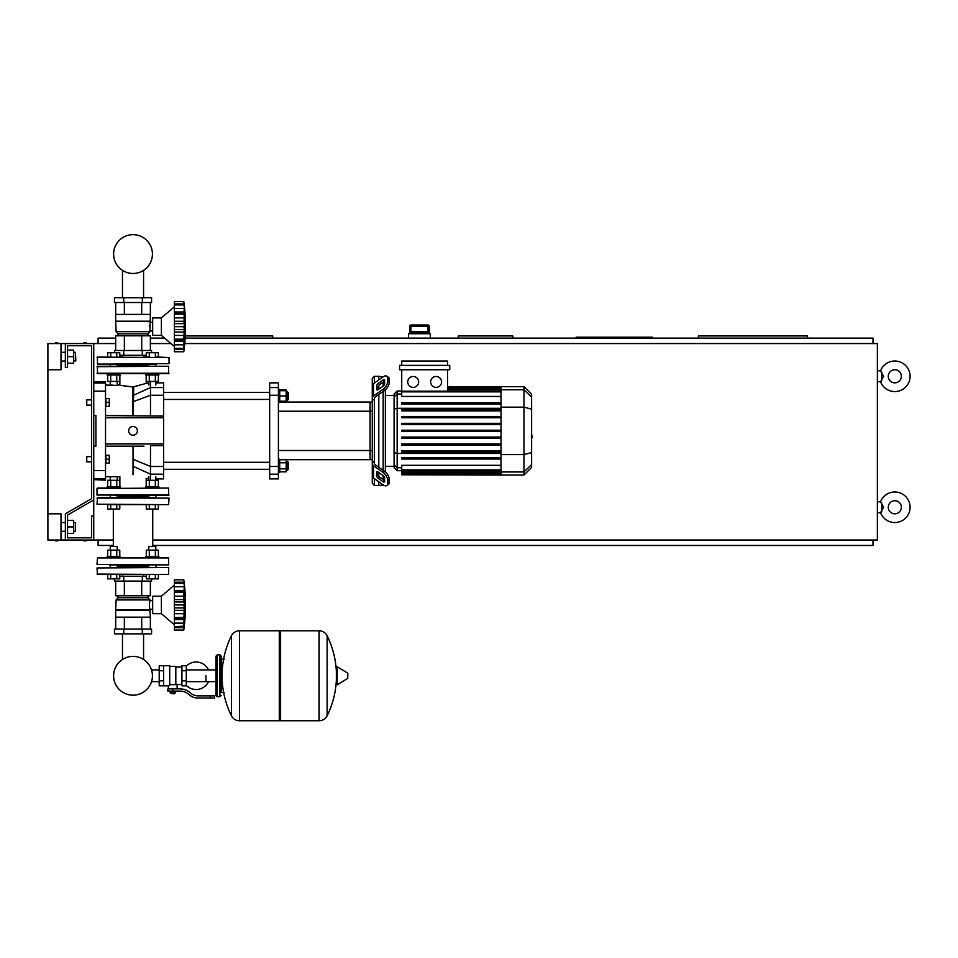 <?xml version="1.0" encoding="UTF-8"?>
<svg xmlns="http://www.w3.org/2000/svg" width="958" height="958" viewBox="0 0 958 958"><rect width="100%" height="100%" fill="white"/><g stroke="black" fill="none" stroke-linecap="round" stroke-linejoin="round"><path stroke-width="1.44" d="M122.48 633.873L122.48 659.487A19.399 19.399 0 0 0 113.619 675.773A19.399 19.399 0 0 1 133.03 656.374A19.399 19.399 0 0 1 152.43 675.773A19.399 19.399 0 0 1 133.03 695.185A19.399 19.399 0 0 1 113.619 675.773A19.399 19.399 0 0 0 133.03 695.185A19.399 19.399 0 0 0 152.43 675.773A19.399 19.399 0 0 1 133.03 695.185A19.399 19.399 0 0 1 122.48 659.487A19.399 19.399 0 0 0 130.06 694.957A19.399 19.399 0 0 0 151.52 681.653L159.22 681.653M143.568 633.873L143.568 659.487A19.399 19.399 0 0 1 151.52 669.905A19.399 19.399 0 0 0 143.568 659.487A19.399 19.399 0 0 1 151.52 669.905L159.22 669.905M122.48 297.722L122.48 270.36M143.568 297.722L143.568 270.36M86.759 456.631L86.759 461.864L86.759 456.631L91.561 456.631L91.561 405.114L86.759 405.114L86.759 399.869L91.561 399.869L91.561 345.742L91.561 498.687L65.36 513.811L65.36 540.013L113.319 540.013M109.236 459.241L109.236 455.313L105.967 455.313L105.967 463.169L109.236 463.169L109.236 459.241L105.967 459.241M86.759 399.869L86.759 405.114M109.236 402.492L109.236 398.564L105.967 398.564L105.967 406.42L109.236 406.42L109.236 402.492L105.967 402.492M83.921 342.689L86.088 342.689M57.72 342.689L55.54 342.689M83.921 540.887L86.088 540.887M55.54 540.887L57.72 540.887M429.232 326.319L427.927 325.001L427.915 326.319L429.22 326.319A1.305 1.305 -90 0 0 427.915 325.001L410.91 325.001A1.305 1.305 90 0 0 409.605 326.319L409.605 332.426L410.623 331.552L428.19 331.552L429.22 332.426L429.232 326.319L429.232 333.731M410.898 325.001L409.593 326.319L410.91 326.319L410.898 325.001A1.305 1.305 90 0 0 409.605 326.319L409.593 333.731M427.915 331.552L410.91 331.552L410.91 326.319L427.915 326.319L427.915 331.552M430.322 338.102L430.322 333.731L408.491 333.731L408.491 338.102M47.9 369.752L61.001 369.752L61.001 343.563L47.9 343.563L47.9 513.811L61.001 513.811L61.001 540.013L65.36 540.013M93.74 540.013L93.74 343.563L115.69 343.563M61.001 343.563L65.36 343.563L65.36 367.573L67.551 367.573L67.551 345.742L91.561 345.742L67.551 345.742M910.1 376.302A15.28 15.28 0 0 0 880.546 370.842A15.28 15.28 0 0 1 910.1 376.302A15.28 15.28 0 0 1 880.546 381.751L883.623 376.302L880.546 370.842L877.36 370.842M901.37 376.302A6.55 6.55 0 0 0 894.82 369.752A6.55 6.55 0 0 0 888.27 376.302A6.55 6.55 0 0 0 894.82 382.853A6.55 6.55 0 0 0 901.37 376.302A6.55 6.55 0 0 1 894.82 382.853A6.55 6.55 0 0 1 888.27 376.302M910.1 507.261A15.28 15.28 0 0 0 880.546 501.812A15.28 15.28 0 0 1 910.1 507.261A15.28 15.28 0 0 1 880.546 512.722L883.623 507.261L880.546 501.812L877.36 501.812M901.37 507.261A6.55 6.55 0 0 0 894.82 500.723A6.55 6.55 0 0 0 888.27 507.261A6.55 6.55 0 0 0 894.82 513.811A6.55 6.55 0 0 0 901.37 507.261A6.55 6.55 0 0 1 894.82 513.811A6.55 6.55 0 0 1 888.27 507.261M877.36 381.751L880.546 381.751L881.719 380.673L881.719 371.932M877.36 512.722L880.546 512.722L881.719 511.632L881.719 502.902M512.829 338.102L512.829 335.923L458.259 335.923L458.259 338.102M652.53 338.102L652.53 337.228L576.129 337.228L576.129 338.102M807.51 338.102L807.51 335.923L698.37 335.923L698.37 338.102M272.731 338.102L272.731 335.923L185.289 335.923M163.59 338.102L163.59 337.252M98.099 540.013L98.099 545.461L113.319 545.461M152.741 545.461L872.989 545.461L872.989 540.013M872.989 343.563L872.989 338.102L185.157 338.102M164.584 338.102L150.37 338.102M115.69 338.102L98.099 338.102L98.099 343.563M152.741 540.013L877.36 540.013L877.36 343.563L184.738 343.563M150.37 343.563L170.955 343.563M91.561 537.821L67.551 537.821L91.561 537.821L91.561 516.003L93.74 516.003L93.74 499.956L67.551 515.069L67.551 537.821L67.551 533.462L73.658 533.462L73.658 520.362L67.551 520.362L67.551 515.069M205.934 675.773L205.934 681.653L205.934 675.773M186.295 685.401A13.747 13.747 0 0 0 208.545 681.653M208.545 669.905A13.747 13.747 0 0 0 186.295 666.157M163.59 665.738L169.698 665.738L169.698 685.317L168.392 685.82L159.22 685.82L159.22 665.738L163.59 665.738L163.59 685.82M181.924 684.503L177.122 684.503L177.122 688.874M181.924 670.756L181.924 685.82L186.295 685.82L186.295 665.738L181.924 665.738L181.924 670.756L186.295 670.756M181.924 667.043L175.817 667.043M175.817 683.928L177.122 684.503M169.698 684.635L175.817 684.635L175.817 666.397L169.698 666.397M174.5 693.46L171.015 693.46L174.069 693.891L174.5 693.017M174.021 691.053L174.021 693.017L175.278 693.017L175.278 691.053M170.237 691.053L170.237 693.017L174.021 693.017M171.494 691.053L171.494 693.017M210.305 698.047L214.664 698.047L214.664 695.855L210.305 695.855L210.305 698.047L197.935 698.047A13.101 13.101 0 0 1 189.744 695.173L188.187 693.927A13.101 13.101 0 0 0 180.008 691.053L167.842 691.053L167.842 688.874L172.763 688.874L172.763 691.053M172.763 688.874L180.008 688.874A15.28 15.28 0 0 1 189.552 692.227L191.109 693.472A10.909 10.909 0 0 0 197.935 695.855L210.305 695.855M181.924 680.803L186.295 680.803M163.59 670.756L159.22 670.756M163.59 680.803L159.22 680.803M224.268 692.371L221.214 692.371L221.214 659.188L224.268 659.188M319.002 720.739L319.002 630.807L319.122 720.739A8.945 8.945 0 0 0 327.145 715.746L327.145 635.801A8.945 8.945 0 0 0 319.122 630.807L280.586 630.807L280.586 720.739L319.002 720.739M336.354 675.773L336.354 667.247L337.18 666.78L337.18 684.778L336.354 684.311L336.354 675.773M347.814 675.773L347.814 673.462L347.814 675.773M231.405 635.801A90.363 90.363 0 0 0 231.405 715.746L231.405 635.801A8.945 8.945 0 0 1 239.44 630.807L279.281 630.807L279.281 720.739L239.548 720.739L239.548 630.807L239.44 720.739A8.945 8.945 0 0 1 231.405 715.746L231.405 675.773M219.909 654.817L217.286 654.817L217.286 696.729L219.909 696.729L219.909 654.817L221.214 656.134L221.214 659.188M221.214 675.773L221.214 656.134M145.772 488.053L145.772 486.748L158.872 486.748L158.872 488.053L168.608 488.053L97.009 488.496L168.608 488.053L168.608 495.478L117.882 495.478M113.739 495.478L133.03 495.478M148.179 495.478L169.039 495.046L97.009 495.046L97.009 488.496M97.453 488.053L107.188 488.053L107.188 486.748L120.289 486.748L120.289 488.053L107.188 488.053M150.382 610.402L115.678 610.402L115.678 617.168L150.382 617.168L149.388 604.941L149.951 599.924L148.047 597.732L148.047 595.768M115.678 610.402L116.11 599.924L118.014 597.732L118.014 595.768M152.669 609.264L149.951 609.264M152.669 600.618L149.951 600.618M151.58 629.071L114.469 629.071L114.469 633.873L151.58 633.873L151.58 629.071M123.75 629.071L123.75 633.873M142.311 629.071L142.311 633.873M151.58 578.86L151.58 581.099L114.469 581.099L114.469 578.86M142.311 581.099L142.311 576.297L119.786 576.297M123.75 581.099L123.75 576.297M146.275 576.297L142.311 576.297M141.7 617.168L141.7 629.071M124.36 617.168L124.36 629.071M150.37 617.168L150.37 629.071M115.69 617.168L115.69 629.071M150.37 581.099L150.37 595.768L115.69 595.768L115.69 581.099M124.36 595.768L124.36 581.099M141.7 595.768L141.7 581.099M148.047 597.732L118.014 597.732M149.951 599.924L116.11 599.924M149.951 609.959L116.11 609.959M161.399 613.671L161.399 596.211L174.392 585.075L161.399 596.211L152.669 596.211L152.669 613.671L161.399 613.671L174.392 624.808M183.78 604.905L174.392 604.905L174.392 599.576L184.331 599.576L183.78 630.041L184.068 627.67L183.78 630.041L174.392 630.041L174.392 626.7L184.068 626.113M174.392 599.576L174.392 596.175L184.068 596.175L183.78 592.427L183.972 602.259M174.392 596.175L174.392 592.427L183.78 592.427L183.792 593.182M174.392 590.846L184.331 590.284L184.068 590.99L174.392 590.846L174.392 592.427M184.295 584.907L184.068 596.175M174.392 590.284L174.392 583.218L183.78 583.218M184.068 583.769L184.331 584.907L183.78 583.183L174.392 583.183L174.392 579.841L183.78 579.841L184.187 583.266M184.044 582.045L183.948 581.255L184.044 582.045M184.295 589.314L184.187 587.877M184.259 608.773L184.068 607.935L184.259 608.773M184.259 612.162L184.295 611.432L184.259 612.162M184.259 621.275L184.068 623.119L174.392 623.119L174.392 619.598L184.331 619.598L184.295 620.568M183.78 626.664L174.392 626.664L174.392 623.119M174.392 618.892L184.068 618.892L184.331 619.598M174.392 619.598L174.392 617.527L183.78 617.527M183.78 579.841L174.392 579.841L183.78 579.841A181.29 181.29 0 0 1 183.78 630.041L174.392 630.041M174.392 604.905L183.78 604.977L183.792 605.791M183.78 617.455L174.392 617.527M174.392 617.455L174.392 610.306L184.331 610.306M174.392 610.306L174.392 604.977M117.223 495.478L117.223 497.657M110.242 495.478L110.242 497.657M110.242 480.281L110.242 476.713L117.223 476.713L117.223 480.281M119.87 486.748L119.87 476.713L105.524 476.713M110.709 486.748L110.709 480.281L107.691 480.281L107.691 486.748M119.786 486.748L119.786 480.281L110.709 480.281M116.756 486.748L116.756 480.281M116.756 504.65L116.756 509.009L119.786 509.009L119.786 504.65M110.709 509.009L110.709 504.65L107.691 504.65L107.691 509.009L116.756 509.009M155.819 495.478L155.819 497.657L148.394 497.657L148.825 495.478M155.819 476.713L155.819 480.281M148.825 476.713L148.825 480.281M149.292 486.748L149.292 480.281L146.275 480.281L146.275 486.748M158.369 486.748L158.369 480.281L149.292 480.281M155.352 486.748L155.352 480.281M155.352 509.009L158.369 509.009L158.369 504.65L155.352 504.65L155.352 509.009L146.275 509.009L146.275 504.65L149.292 504.65L149.292 509.009M149.292 504.65L155.352 504.65M155.819 564.897L156.25 567.507L117.666 567.507M148.825 566.202L117.223 566.202M143.568 576.297L143.568 574.501L168.608 574.501L97.453 574.501L97.009 567.95L168.608 567.507L113.739 567.507M156.25 567.507L168.608 567.507L156.25 567.507L168.608 567.507L168.608 574.501L97.009 574.058L107.691 574.501L107.691 578.86L119.786 578.86L119.786 574.501L122.48 574.501L122.48 576.297M148.394 567.507L148.825 564.897M107.691 504.65L168.608 504.65L97.009 504.207L97.453 497.657L156.25 497.657M133.03 497.657L97.009 498.1L169.039 498.1L168.608 504.65L158.369 504.65M148.825 496.352L117.223 496.352M109.811 564.897L168.608 564.897L97.009 564.454L97.453 557.903L168.608 557.903L158.872 557.903L158.872 556.598L145.772 556.598L145.772 557.903L107.188 557.903L107.188 556.598L120.289 556.598L120.289 557.903M156.25 564.897L168.608 564.897L168.608 557.903L97.453 557.903M117.223 564.897L117.223 567.507M110.242 564.897L110.242 567.507M110.242 550.131L110.242 546.551L117.223 546.551L117.223 550.131M117.223 546.551L110.242 546.551M110.709 556.598L110.709 550.131L107.691 550.131L107.691 556.598M119.786 556.598L119.786 550.131L110.709 550.131M116.756 556.598L116.756 550.131M116.756 574.501L116.756 578.86M107.691 574.501L110.709 574.501L110.709 578.86M148.825 550.131L148.825 546.551L155.819 546.551L155.819 550.131M155.819 546.551L148.825 546.551M149.292 556.598L149.292 550.131L146.275 550.131L146.275 556.598M158.369 556.598L158.369 550.131L149.292 550.131M155.352 556.598L155.352 550.131M155.352 574.501L155.352 578.86L158.369 578.86L158.369 574.501M146.275 574.501L146.275 578.86L155.352 578.86M149.292 574.501L149.292 578.86M184.331 584.907L184.068 582.213L174.392 582.213M184.259 588.607L184.068 586.763L174.392 586.763M174.392 601.947L184.068 601.947L184.331 599.576M184.331 624.975L184.068 627.67L174.392 627.67M174.392 613.707L184.068 613.707L183.972 614.389M183.816 616.09L183.792 616.701M150.382 321.193L115.678 321.193L115.678 314.416L150.382 314.416L149.951 331.66L148.047 333.851L148.047 335.815M149.951 331.66L116.11 331.66L115.678 321.193L149.951 321.625M116.11 331.66L118.014 333.851L148.047 333.851M118.014 333.851L118.014 335.815M152.669 322.319L149.951 322.319M152.669 330.977L149.951 330.977M149.4 325.816L149.388 326.642M142.311 302.524L151.58 302.524L151.58 297.722L114.469 297.722L114.469 302.524L142.311 302.524L142.311 297.722M123.75 302.524L123.75 297.722M114.469 352.724L114.469 350.484L151.58 350.484L151.58 352.724M119.786 355.286L146.275 355.286M123.75 350.484L123.75 355.286M142.311 350.484L142.311 355.286M150.37 314.416L150.37 302.524M141.7 314.416L141.7 302.524M124.36 314.416L124.36 302.524M115.69 314.416L115.69 302.524M115.69 350.484L115.69 335.815L150.37 335.815L150.37 350.484M124.36 335.815L124.36 350.484M141.7 335.815L141.7 350.484M174.392 346.509L161.399 335.372L152.669 335.372L152.669 317.912L161.399 317.912L161.399 335.372M174.392 306.776L161.399 317.912M183.78 326.606L174.392 326.606L174.392 321.277L184.331 321.277L183.78 351.742L184.068 349.371L183.78 351.742L174.392 351.742L174.392 348.401L183.78 348.401L184.295 347.215M184.259 333.863L184.295 333.133L184.259 333.863M184.259 342.976L184.068 344.832L174.392 344.832L174.392 341.311L184.331 341.311L184.295 342.269M184.295 346.676L184.068 349.371L174.392 349.371M183.78 348.365L174.392 348.365L174.392 344.832L184.068 344.832M174.392 340.593L184.068 340.593L184.331 341.311M174.392 341.311L174.392 339.228L183.78 339.228M183.816 337.803L183.78 339.156L174.392 339.156L174.392 332.007L184.331 332.007M174.392 332.007L174.392 326.69L183.78 326.69L183.792 327.492M183.78 314.056L174.392 314.056L174.392 311.985L184.331 311.985L183.972 323.96M174.392 321.277L174.392 314.128L183.78 314.128L183.792 314.883M184.295 306.62L184.068 312.691L174.392 312.559M174.392 311.985L174.392 304.931L183.78 304.931M184.068 305.47L184.331 306.62L183.78 304.883L174.392 304.883L174.392 301.542L183.78 301.542L184.187 304.967M184.044 303.746L183.948 302.968L184.044 303.746M184.295 311.027L184.187 309.578M184.068 312.691L184.331 311.985M183.78 301.542L174.392 301.542L183.78 301.542A181.29 181.29 0 0 1 183.78 351.742L174.392 351.742M117.223 366.255L117.223 364.076M110.242 366.255L110.242 364.076M97.009 366.698L168.608 366.255L97.453 366.255L97.453 373.68L107.188 373.68L107.188 374.985L120.289 374.985L120.289 373.68M119.87 374.985L119.87 385.032L117.223 385.032L117.223 381.452M105.524 385.032L116.792 385.463L110.242 385.032L110.242 381.452M107.691 374.985L107.691 381.452L119.786 381.452L119.786 374.985M110.709 374.985L110.709 381.452M116.756 374.985L116.756 381.452M122.48 355.286L122.48 357.094L119.786 357.094L119.786 352.724L107.691 352.724L107.691 357.094L97.009 357.526L169.039 357.526L97.453 357.094L97.453 364.076L156.25 364.076M116.756 357.094L116.756 352.724M110.709 357.094L110.709 352.724M155.819 366.255L155.819 364.076M148.825 366.255L148.825 364.076M145.772 373.68L145.772 374.985L158.872 374.985L158.872 373.68L168.608 373.68L168.608 366.255L156.465 366.255M155.819 385.032L155.819 381.452M148.825 385.032L148.825 381.452M146.275 374.985L146.275 381.452L158.369 381.452L158.369 374.985M149.292 374.985L149.292 381.452M155.352 374.985L155.352 381.452M109.811 364.076L169.039 363.633L169.039 357.526L158.369 357.094L158.369 352.724L146.275 352.724L146.275 357.094L143.568 357.094L143.568 355.286M158.369 357.094L155.352 357.094L155.352 352.724M146.275 357.094L149.292 357.094L149.292 352.724M117.666 364.076L152.322 364.076M117.223 365.381L148.825 365.381M174.392 335.42L184.068 335.42L183.864 337.204M184.331 306.62L184.068 303.925L174.392 303.925M184.259 310.308L184.068 308.464L174.392 308.464M174.392 323.648L184.068 323.648L184.331 321.277M97.453 373.68L168.608 373.68M97.453 366.255L109.583 366.255M152.43 254.062A19.399 19.399 0 0 0 133.03 234.662A19.399 19.399 0 0 0 113.619 254.062A19.399 19.399 0 0 0 133.03 273.473A19.399 19.399 0 0 0 152.43 254.062M531.606 426.346L531.606 435.387M532.133 435.387L531.606 438.524M532.133 437.375L531.606 438.716M374.446 383.02L374.446 376.302L378.805 376.302L378.805 379.931L378.805 376.302L383.176 376.853M374.446 462.786L374.446 463.54A2.179 1.545 0 0 0 375.081 464.642L384.613 471.372L383.068 472.462L373.536 465.732A4.371 3.09 180 0 1 372.267 463.54L372.267 461.217L374.446 462.786L374.446 398.947L372.267 400.516L372.267 398.193A4.371 3.09 -0 0 1 373.536 396.013L383.068 389.271L384.613 390.361L375.081 397.103A2.179 1.545 180 0 0 374.446 398.193L374.446 398.947M386.852 485.526L388.385 484.437A6.55 3.269 -125.3 0 0 389.235 482.365L387.691 483.455A6.55 3.269 54.7 0 1 386.852 485.526A6.55 3.269 54.7 0 1 383.068 484.808L373.536 478.078A4.371 3.09 -0 0 1 372.267 475.898L372.267 463.54L372.267 483.251L374.446 485.443L374.446 478.713M374.446 485.443L378.805 485.443L378.805 481.802L378.805 485.443L383.511 485.107M378.805 476.246L378.805 472.545L378.805 476.246M378.805 467.276L378.805 394.468L378.805 467.276M378.805 389.199L378.805 385.499L378.805 389.199M376.626 389.199L376.626 386.11A2.179 1.09 125.3 0 1 378.171 383.475L383.068 380.015A2.179 1.09 125.3 0 1 384.326 379.775A2.179 1.09 125.3 0 1 384.613 380.47L384.613 383.547A2.179 1.09 125.3 0 1 383.068 386.182L378.171 389.643A2.179 1.09 125.3 0 1 376.913 389.882A2.179 1.09 125.3 0 1 376.626 389.199L377.656 389.918M383.068 380.015L384.613 381.104L379.715 384.565A2.179 1.09 -54.7 0 0 378.171 387.2L378.171 389.643M376.626 475.623L376.626 472.545A2.179 1.09 54.7 0 1 376.913 471.851A2.179 1.09 54.7 0 1 378.171 472.09L378.171 474.533A2.179 1.09 -125.3 0 0 379.715 477.168L384.613 480.629L383.068 481.73L378.171 478.27A2.179 1.09 54.7 0 1 376.626 475.623L378.171 474.533M378.171 472.09L383.068 475.551A2.179 1.09 54.7 0 1 384.613 478.186L384.613 481.275A2.179 1.09 54.7 0 1 384.326 481.97A2.179 1.09 54.7 0 1 383.068 481.73M384.613 390.361A6.55 3.269 -54.7 0 0 389.235 382.458L389.235 379.368A6.55 3.269 -54.7 0 0 388.385 377.296L386.852 376.207A6.55 3.269 125.3 0 0 383.068 376.925L373.536 383.655A4.371 3.09 180 0 0 372.267 385.846L372.267 398.193L372.267 378.482L374.446 376.302M389.235 382.458L387.691 381.368A6.55 3.269 125.3 0 1 383.068 389.271M387.691 381.368L387.691 378.278L389.235 379.368M386.852 376.207A6.55 3.269 125.3 0 1 387.691 378.278M387.691 483.455L387.691 480.365L389.235 479.275A6.55 3.269 -125.3 0 0 384.613 471.372M383.068 472.462A6.55 3.269 54.7 0 1 387.691 480.365M389.235 482.365L389.235 479.275M372.267 388.17L372.267 461.217M394.085 466.342L385.356 466.342M394.085 395.403L385.356 395.403M383.176 382.122L383.176 386.11M383.176 391.379L383.176 470.354M383.176 475.635L383.176 479.623M436.106 376.47A5.461 5.461 0 0 1 441.566 381.919A5.461 5.461 0 0 1 436.106 387.379A5.461 5.461 0 0 1 430.657 381.919A5.461 5.461 0 0 1 436.106 376.47M413.185 376.47A5.461 5.461 0 0 1 418.646 381.919A5.461 5.461 0 0 1 413.185 387.379A5.461 5.461 0 0 1 407.737 381.919A5.461 5.461 0 0 1 413.185 376.47M399.546 365.381L399.546 369.752L449.745 369.752L449.745 365.381L399.546 365.381M501.046 396.444L401.725 396.444L401.725 369.752M447.566 369.752L447.566 391.211M401.725 365.381L401.725 361.022L447.566 361.022L447.566 365.381M397.151 391.032L394.085 394.085L394.085 467.648L397.151 470.701L397.151 391.032L401.725 391.032M385.356 471.959L385.356 389.774M401.725 474.809L501.046 475.072L401.725 474.809L401.725 465.301L501.046 465.301M523.966 386.673L523.966 475.072L531.606 467.432L531.606 394.313L523.966 386.673L501.046 386.673L501.046 474.809M401.725 443.961L501.046 443.961L401.725 443.961L401.725 445.278L501.046 445.278M401.725 437.087L501.046 437.087L401.725 437.087L401.725 438.405L501.046 438.405M401.725 457.72L501.046 457.72L401.725 457.72L401.725 459.026L501.046 459.026M401.725 450.847L501.046 450.847L401.725 450.847L401.725 452.152L501.046 452.152M501.046 431.519L401.725 431.519L401.725 430.214L501.046 430.214M501.046 416.467L401.725 416.467L401.725 417.772L501.046 417.772M501.046 423.34L401.725 423.34L401.725 424.645L501.046 424.645M501.046 402.707L401.725 402.707L401.725 404.025L501.046 404.025M501.046 409.581L401.725 409.581L401.725 410.898L501.046 410.898M372.267 402.061L370.075 402.061L370.075 459.684L279.712 459.684M372.267 411.233L370.075 411.233L370.075 402.061L279.712 402.061M278.407 411.233L370.075 411.233L370.075 459.684L372.267 459.684M278.407 474.162L278.407 466.474L269.665 466.474L269.665 474.162L278.407 474.162L278.407 478.892L269.665 478.892L269.665 474.162M269.665 466.474L269.665 395.259L278.407 395.259L278.407 387.571L269.665 387.571L269.665 395.259M269.665 387.571L269.665 382.853L278.407 382.853L278.407 387.571M278.407 395.259L278.407 466.474M278.407 402.492L279.712 402.492L279.712 389.391L278.407 389.391M287.484 391.582L287.484 400.312L288.358 399.438L288.358 392.457L286.179 391.582M279.712 390.708L286.179 390.708L286.179 389.894L279.712 389.894M279.712 401.186L286.179 401.186L286.179 390.708M279.712 395.941L286.179 395.941M279.712 401.989L286.179 401.989L286.179 401.186M163.59 469.288L269.665 469.288M163.59 462.295L269.665 462.295M278.407 459.241L279.712 459.241L279.712 472.342L278.407 472.342M286.179 461.433L287.484 461.433L287.484 470.162L286.179 470.162M287.484 470.162L288.358 469.288L288.358 462.295L287.484 461.433M279.712 468.821L286.179 468.821L286.179 459.744L279.712 459.744M279.712 462.774L286.179 462.774M279.712 471.839L286.179 471.839L286.179 468.821M133.03 474.773C149.939 479.347 149.939 479.347 133.03 474.773C116.05 476.88 116.05 476.88 133.03 474.773L133.03 446.153M133.03 386.96C116.11 384.841 116.038 384.841 132.803 386.96L133.246 386.912C149.951 382.386 149.867 382.398 133.03 386.96M133.03 426.502A4.371 4.371 0 0 1 137.389 430.872A4.371 4.371 0 0 1 133.03 435.231A4.371 4.371 0 0 1 128.659 430.872A4.371 4.371 0 0 1 133.03 426.502M105.524 417.772L163.59 417.772L163.59 387.571L150.49 387.571L150.49 382.853M132.803 386.948L132.767 415.616L105.524 415.592L163.59 416.083M163.59 417.772L163.59 443.961L105.524 443.961M150.49 478.892L150.49 474.162L163.59 474.162L163.59 443.961M163.59 474.162L163.59 478.892L155.819 478.892M155.819 382.853L163.59 382.853L163.59 387.571M105.524 446.153L143.987 446.153M163.59 445.662L150.49 445.662L150.49 474.162L133.03 466.271M133.282 415.592L133.701 386.804M132.432 395.45A2.179 1.688 2.3 0 0 133.545 395.235L150.49 387.571L150.49 395.259L163.59 395.259M150.49 416.083L150.49 395.259L133.545 401.558A2.179 1.389 -1.9 0 1 132.432 401.773M136.299 386.146L139.353 385.296M141.916 384.565L143.293 384.17M93.74 382.122L105.524 381.535L105.524 383.044L93.74 383.044M93.74 391.139L105.524 391.139L105.524 383.044M105.524 391.139L105.524 470.594L93.74 470.594M93.74 478.689L105.524 478.689L105.524 470.594M105.524 478.689L105.524 480.197L93.74 479.611M93.74 446.153L95.92 446.153L95.92 415.592L93.74 415.592M95.92 446.153L95.92 415.592M75.407 361.022L75.407 352.293L75.838 360.579L73.658 361.022M47.9 513.811L47.9 540.013L61.001 540.013M75.407 531.271L75.407 522.541L75.407 531.271L73.658 531.271M67.551 526.912L73.658 526.912M67.551 350.101L73.658 350.101L73.658 363.202L67.551 363.202M67.551 356.651L73.658 356.651M93.74 343.563L65.36 343.563M86.759 461.864L91.561 461.864L91.561 498.687M409.605 332.426L429.22 332.426M319.122 720.739L319.122 630.807M347.814 678.084L347.55 672.995L337.18 666.78M239.44 630.807L239.44 720.739M183.78 592.355L174.392 592.355M174.392 607.935L184.068 607.935M174.392 329.636L184.068 329.636M174.392 317.876L184.068 317.876M97.009 373.249L169.039 373.249M378.171 387.2L376.626 386.11M379.715 384.565L378.171 383.475M377.656 471.815L376.626 472.545M379.715 477.168L378.171 478.27M373.536 396.013L373.536 383.655M373.536 478.078L373.536 465.732M501.046 387.583L447.566 387.583M501.046 388.361L447.566 388.361M501.046 389.69L447.566 389.69M401.725 394.001L397.151 394.001L394.085 396.947M501.046 408.288L397.151 408.288L394.085 409.078M401.725 467.744L397.151 467.744L394.085 464.786M394.085 452.655L397.151 453.445L501.046 453.445M501.046 391.858L401.725 391.858M501.046 473.372L401.725 473.372M501.046 474.15L401.725 474.15M501.046 469.875L401.725 469.875M501.046 472.054L401.725 472.054M531.606 397.163L523.966 389.786L501.046 389.786M501.046 407.162L523.966 407.162L531.606 409.138M501.046 454.571L523.966 454.571L531.606 452.607M501.046 471.959L523.966 471.959L531.606 464.57M372.267 450.5L278.407 450.5M133.03 459.265L150.49 466.474L163.59 466.474M410.623 331.552L428.346 331.552M215.981 681.653L186.295 681.653M215.981 669.905L186.295 669.905M168.392 685.82L168.392 688.874M327.145 715.746A90.363 90.363 0 0 0 336.354 680.216M336.354 671.342A90.363 90.363 0 0 0 327.145 635.801M347.55 678.551L337.18 684.778M279.281 632.124L280.586 630.807M279.281 719.434L280.586 720.739M217.286 696.729L215.981 695.424L215.981 656.134L217.286 657.439M217.286 654.817L215.981 656.134M219.909 696.729L221.214 695.424M217.286 694.107L215.981 695.424M174.392 582.787L183.828 582.787M174.392 627.095L183.828 627.095M113.319 509.009L113.319 546.12M152.741 509.009L152.741 546.12M174.392 348.796L183.828 348.796M174.392 304.488L183.828 304.488M501.046 386.673L447.566 386.673M447.566 386.924L501.046 386.924M447.566 387.715L501.046 387.715M447.566 389.032L501.046 389.032M401.725 470.701L397.151 470.701M401.725 391.211L501.046 391.211M501.046 474.03L401.725 474.03M501.046 470.534L401.725 470.534M501.046 472.701L401.725 472.701M523.966 475.072L501.046 475.072M269.665 399.438L163.59 399.438M286.179 400.312L287.484 400.312M269.665 392.457L163.59 392.457M146.191 374.985L146.191 383.38L148.825 383.056M148.825 478.677L146.191 478.353L146.191 486.748M61.001 361.022L65.36 361.022M65.36 531.271L61.001 531.271M73.658 522.541L75.407 522.541M65.36 522.541L61.001 522.541M73.658 352.293L75.407 352.293M65.36 352.293L61.001 352.293"/></g></svg>
